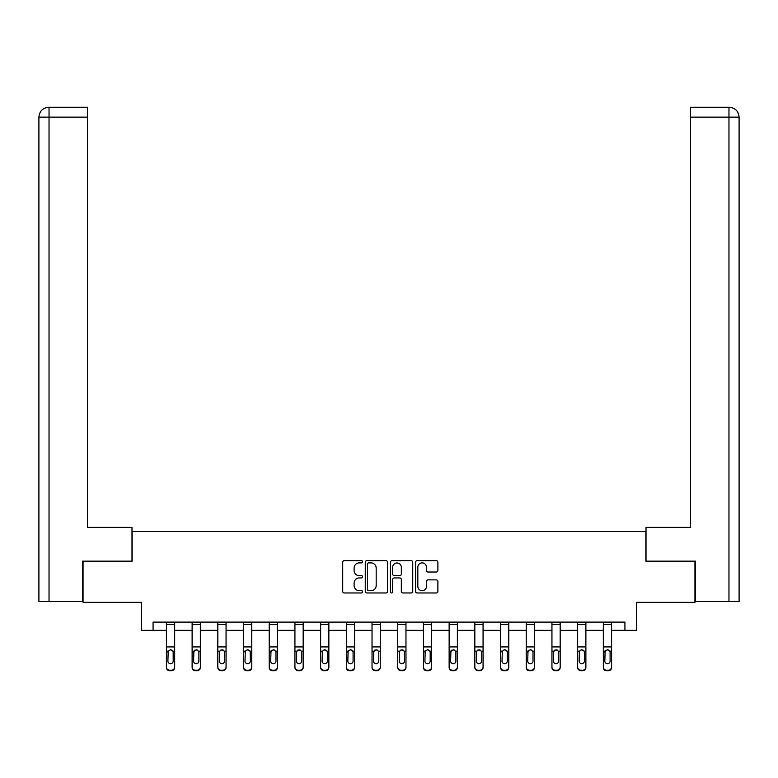 <?xml version="1.0" encoding="UTF-8"?>
<svg xmlns="http://www.w3.org/2000/svg" width="778" height="778" viewBox="0 0 778 778"><rect width="100%" height="100%" fill="white"/><g stroke="black" fill="none" stroke-linecap="round" stroke-linejoin="round"><path stroke-width="1.17" d="M362.636 561.765A1.128 1.128 0 0 0 361.507 560.627L344.323 560.627A1.614 1.614 0 0 0 342.709 562.251L342.709 591.358A1.614 1.614 0 0 0 344.323 592.972L361.507 592.972A1.128 1.128 0 0 0 362.636 591.844A1.128 1.128 0 0 0 361.507 590.706L359.28 590.706A5.174 5.174 0 0 1 354.107 585.533L354.107 583.111A5.174 5.174 0 0 1 359.28 577.937L361.507 577.937A1.128 1.128 0 0 0 362.636 576.799A1.128 1.128 0 0 0 361.507 575.671L359.28 575.671A5.174 5.174 0 0 1 354.107 570.498L354.107 568.066A5.174 5.174 0 0 1 359.28 562.893L361.507 562.893A1.128 1.128 0 0 0 362.636 561.765M436.264 572.034A1.614 1.614 0 0 0 437.878 570.41L437.878 562.251A1.614 1.614 0 0 0 436.264 560.627L417.183 560.627A1.614 1.614 0 0 0 415.559 562.251L415.559 591.358A1.614 1.614 0 0 0 417.183 592.972L436.264 592.972A1.614 1.614 0 0 0 437.878 591.358L437.878 581.487A1.614 1.614 0 0 0 436.264 579.873L428.094 579.873A1.614 1.614 0 0 0 426.48 581.487L426.48 586.388A4.328 4.328 0 0 1 422.153 590.706A4.328 4.328 0 0 1 417.825 586.388L417.825 567.22A4.328 4.328 0 0 1 422.153 562.893A4.328 4.328 0 0 1 426.48 567.22L426.48 570.41A1.614 1.614 0 0 0 428.094 572.034L436.264 572.034M153.072 630.345L153.072 622.108L624.928 622.108L624.928 630.345L636.462 630.345L636.462 602.337L694.949 602.337L694.949 561.152L645.847 561.152L645.847 531.491L132.153 531.491L132.153 561.152L83.052 561.152L83.052 602.337L141.538 602.337L141.538 630.345L166.414 630.345M387.58 562.251A1.614 1.614 0 0 0 385.966 560.627L366.885 560.627A1.614 1.614 0 0 0 365.271 562.251L365.271 591.358A1.614 1.614 0 0 0 366.885 592.972L385.966 592.972A1.614 1.614 0 0 0 387.58 591.358L387.58 562.251M392.034 560.627L411.115 560.627A1.614 1.614 0 0 1 412.729 562.251L412.729 591.358A1.614 1.614 0 0 1 411.115 592.972L402.946 592.972A1.614 1.614 0 0 1 401.331 591.358L401.331 579.552A1.614 1.614 0 0 0 399.717 577.937L394.3 577.937A1.614 1.614 0 0 0 392.676 579.552L392.676 591.844A1.128 1.128 0 0 1 391.548 592.972A1.128 1.128 0 0 1 390.42 591.844L390.42 562.251A1.614 1.614 0 0 1 392.034 560.627M174.661 630.345L192.117 630.345M200.354 630.345L217.821 630.345M226.058 630.345L243.524 630.345M251.761 630.345L269.227 630.345M277.464 630.345L294.93 630.345M303.167 630.345L320.624 630.345M328.861 630.345L346.327 630.345M354.564 630.345L372.03 630.345M380.267 630.345L397.733 630.345M405.97 630.345L423.436 630.345M431.673 630.345L449.139 630.345M457.376 630.345L474.833 630.345M483.07 630.345L500.536 630.345M508.773 630.345L526.239 630.345M534.476 630.345L551.942 630.345M560.179 630.345L577.646 630.345M585.883 630.345L603.339 630.345M611.586 630.345L624.928 630.345M368.665 562.893A1.128 1.128 0 0 0 367.537 564.031L367.537 589.578A1.128 1.128 0 0 0 368.665 590.706L371.009 590.706A5.174 5.174 0 0 0 376.182 585.533L376.182 568.066A5.174 5.174 0 0 0 371.009 562.893L368.665 562.893M401.331 567.298A4.328 4.328 0 0 0 397.004 562.971A4.328 4.328 0 0 0 392.676 567.298L392.676 574.057A1.614 1.614 0 0 0 394.3 575.671L399.717 575.671A1.614 1.614 0 0 0 401.331 574.057L401.331 567.298M166.414 651.701L166.414 666.96A3.297 3.268 -0 0 0 169.711 670.228L171.364 670.228A3.297 3.268 -0 0 0 174.661 666.96L174.661 667.475A3.297 3.268 180 0 1 171.364 670.743L171.364 670.228M173.173 661.076L173.173 652.402L173.173 661.076A2.635 2.616 180 0 1 170.538 663.692A2.635 2.616 180 0 0 173.173 661.076M167.902 661.592L167.902 661.076A2.635 2.616 180 0 0 170.538 663.692M169.166 650.136L167.902 652.197M171.909 650.136L170.538 649.747L172.881 651.186L173.173 652.402M174.661 622.108L174.661 666.96M166.414 622.108L166.414 666.96M169.711 670.228L169.711 670.743L171.364 670.743M169.711 670.743A3.297 3.268 180 0 1 166.414 667.475M166.414 651.186L168.194 651.186L167.902 661.076M168.194 651.186L170.538 649.747M131.988 561.152L131.988 527.377L87.506 527.377L87.506 117.138L49.033 117.138L49.033 601.511L82.556 601.511L82.556 561.152L83.052 561.152M49.033 601.511L38.9 601.511L38.9 117.138C39.493 111.137 42.78 107.841 48.771 107.257L87.506 107.257L87.506 117.138M51.26 107.257L49.033 107.257L49.033 117.138L38.9 117.138C39.474 111.147 42.771 107.85 48.781 107.257L87.506 107.257M646.012 561.152L646.012 527.377L690.494 527.377L690.494 107.257L729.2 107.257L690.494 107.257M739.1 601.511L739.1 502.666L739.1 601.511L695.444 601.511L695.444 561.152L694.949 561.152M729.219 107.257L726.74 107.257L729.219 107.257C735.22 107.841 738.507 111.137 739.1 117.138L739.1 502.666L739.1 117.138L739.1 502.666L739.1 117.138L690.494 117.138M192.117 622.108L192.117 666.96A3.297 3.268 -0 0 0 195.414 670.228L197.067 670.228A3.297 3.268 -0 0 0 200.354 666.96L200.354 667.475A3.297 3.268 180 0 1 197.067 670.743L197.067 670.228M198.876 661.076L198.876 652.402L198.876 661.076A2.635 2.616 180 0 1 196.241 663.692A2.635 2.616 180 0 0 198.876 661.076M193.605 661.592L193.605 661.076A2.635 2.616 180 0 0 196.241 663.692M194.86 650.136L193.605 652.197M197.612 650.136L196.241 649.747L198.584 651.186L198.876 652.402M217.821 622.108L217.821 666.96A3.297 3.268 -0 0 0 221.117 670.228L222.761 670.228A3.297 3.268 -0 0 0 226.058 666.96L226.058 667.475A3.297 3.268 180 0 1 222.761 670.743L222.761 670.228M224.579 661.076L224.579 652.402L224.579 661.076A2.635 2.616 180 0 1 221.944 663.692A2.635 2.616 180 0 0 224.579 661.076M219.308 661.592L219.308 661.076A2.635 2.616 180 0 0 221.944 663.692M220.563 650.136L219.308 652.197M223.315 650.136L221.944 649.747L224.288 651.186L224.579 652.402M200.354 622.108L200.354 666.96M195.414 670.228L195.414 670.743L197.067 670.743M195.414 670.743A3.297 3.268 180 0 1 192.117 667.475M192.117 651.186L193.897 651.186L193.605 661.076M193.897 651.186L196.241 649.747M226.058 622.108L226.058 666.96M221.117 670.228L221.117 670.743L222.761 670.743M221.117 670.743A3.297 3.268 180 0 1 217.821 667.475M217.821 651.186L219.6 651.186L219.308 661.076M219.6 651.186L221.944 649.747M243.524 622.108L243.524 666.96A3.297 3.268 -0 0 0 246.821 670.228L248.464 670.228A3.297 3.268 -0 0 0 251.761 666.96L251.761 667.475A3.297 3.268 180 0 1 248.464 670.743L248.464 670.228M250.283 661.076L250.283 652.402L250.283 661.076A2.635 2.616 180 0 1 247.637 663.692A2.635 2.616 180 0 0 250.283 661.076M245.002 661.592L245.002 661.076A2.635 2.616 180 0 0 247.637 663.692M246.266 650.136L245.002 652.197M249.018 650.136L247.637 649.747L249.991 651.186L250.283 652.402M269.227 622.108L269.227 666.96A3.297 3.268 -0 0 0 272.524 670.228L274.167 670.228A3.297 3.268 -0 0 0 277.464 666.96L277.464 667.475A3.297 3.268 180 0 1 274.167 670.743L274.167 670.228M275.976 661.076L275.976 652.402L275.976 661.076A2.635 2.616 180 0 1 273.341 663.692A2.635 2.616 180 0 0 275.976 661.076M270.705 661.592L270.705 661.076A2.635 2.616 180 0 0 273.341 663.692M271.969 650.136L270.705 652.197M274.722 650.136L273.341 649.747L275.684 651.186L275.976 652.402M294.93 622.108L294.93 666.96A3.297 3.268 -0 0 0 298.217 670.228L299.87 670.228A3.297 3.268 -0 0 0 303.167 666.96L303.167 667.475A3.297 3.268 180 0 1 299.87 670.743L299.87 670.228M301.679 661.076L301.679 652.402L301.679 661.076A2.635 2.616 180 0 1 299.044 663.692A2.635 2.616 180 0 0 301.679 661.076M296.408 661.592L296.408 661.076A2.635 2.616 180 0 0 299.044 663.692M297.673 650.136L296.408 652.197M300.425 650.136L299.044 649.747L301.387 651.186L301.679 652.402M251.761 622.108L251.761 666.96M246.821 670.228L246.821 670.743L248.464 670.743M246.821 670.743A3.297 3.268 180 0 1 243.524 667.475M243.524 651.186L245.294 651.186L245.002 661.076M245.294 651.186L247.637 649.747M277.464 622.108L277.464 666.96M272.524 670.228L272.524 670.743L274.167 670.743M272.524 670.743A3.297 3.268 180 0 1 269.227 667.475M269.227 651.186L270.997 651.186L270.705 661.076M270.997 651.186L273.341 649.747M303.167 622.108L303.167 666.96M298.217 670.228L298.217 670.743L299.87 670.743M298.217 670.743A3.297 3.268 180 0 1 294.93 667.475M294.93 651.186L296.7 651.186L296.408 661.076M296.7 651.186L299.044 649.747M320.624 622.108L320.624 666.96A3.297 3.268 -0 0 0 323.92 670.228L325.574 670.228A3.297 3.268 -0 0 0 328.861 666.96L328.861 667.475A3.297 3.268 180 0 1 325.574 670.743L325.574 670.228M327.382 661.076L327.382 652.402L327.382 661.076A2.635 2.616 180 0 1 324.747 663.692A2.635 2.616 180 0 0 327.382 661.076M322.111 661.592L322.111 661.076A2.635 2.616 180 0 0 324.747 663.692M323.376 650.136L322.111 652.197M326.118 650.136L324.747 649.747L327.091 651.186L327.382 652.402M328.861 622.108L328.861 666.96M323.92 670.228L323.92 670.743L325.574 670.743M323.92 670.743A3.297 3.268 180 0 1 320.624 667.475M320.624 651.186L322.403 651.186L322.111 661.076M322.403 651.186L324.747 649.747M346.327 622.108L346.327 666.96A3.297 3.268 -0 0 0 349.623 670.228L351.267 670.228A3.297 3.268 -0 0 0 354.564 666.96L354.564 667.475A3.297 3.268 180 0 1 351.267 670.743L351.267 670.228M353.086 661.076L353.086 652.402L353.086 661.076A2.635 2.616 180 0 1 350.45 663.692A2.635 2.616 180 0 0 353.086 661.076M347.815 661.592L347.815 661.076A2.635 2.616 180 0 0 350.45 663.692M349.069 650.136L347.815 652.197M351.821 650.136L350.45 649.747L352.794 651.186L353.086 652.402M354.564 622.108L354.564 666.96M349.623 670.228L349.623 670.743L351.267 670.743M349.623 670.743A3.297 3.268 180 0 1 346.327 667.475M346.327 651.186L348.106 651.186L347.815 661.076M348.106 651.186L350.45 649.747M372.03 622.108L372.03 666.96A3.297 3.268 -0 0 0 375.327 670.228L376.97 670.228A3.297 3.268 -0 0 0 380.267 666.96L380.267 667.475A3.297 3.268 180 0 1 376.97 670.743L376.97 670.228M378.789 661.076L378.789 652.402L378.789 661.076A2.635 2.616 180 0 1 376.153 663.692A2.635 2.616 180 0 0 378.789 661.076M373.518 661.592L373.518 661.076A2.635 2.616 180 0 0 376.153 663.692M374.772 650.136L373.518 652.197M377.524 650.136L376.153 649.747L378.497 651.186L378.789 652.402M380.267 622.108L380.267 666.96M375.327 670.228L375.327 670.743L376.97 670.743M375.327 670.743A3.297 3.268 180 0 1 372.03 667.475M372.03 651.186L373.81 651.186L373.518 661.076M373.81 651.186L376.153 649.747M397.733 622.108L397.733 666.96A3.297 3.268 -0 0 0 401.03 670.228L402.673 670.228A3.297 3.268 -0 0 0 405.97 666.96L405.97 667.475A3.297 3.268 180 0 1 402.673 670.743L402.673 670.228M404.482 661.076L404.482 652.402L404.482 661.076A2.635 2.616 180 0 1 401.847 663.692A2.635 2.616 180 0 0 404.482 661.076M399.211 661.592L399.211 661.076A2.635 2.616 180 0 0 401.847 663.692M400.476 650.136L399.211 652.197M403.228 650.136L401.847 649.747L404.19 651.186L404.482 652.402M405.97 622.108L405.97 666.96M401.03 670.228L401.03 670.743L402.673 670.743M401.03 670.743A3.297 3.268 180 0 1 397.733 667.475M397.733 651.186L399.503 651.186L399.211 661.076M399.503 651.186L401.847 649.747M423.436 622.108L423.436 666.96A3.297 3.268 -0 0 0 426.733 670.228L428.377 670.228A3.297 3.268 -0 0 0 431.673 666.96L431.673 667.475A3.297 3.268 180 0 1 428.377 670.743L428.377 670.228M430.185 661.076L430.185 652.402L430.185 661.076A2.635 2.616 180 0 1 427.55 663.692A2.635 2.616 180 0 0 430.185 661.076M424.914 661.592L424.914 661.076A2.635 2.616 180 0 0 427.55 663.692M426.179 650.136L424.914 652.197M428.931 650.136L427.55 649.747L429.894 651.186L430.185 652.402M431.673 622.108L431.673 666.96M426.733 670.228L426.733 670.743L428.377 670.743M426.733 670.743A3.297 3.268 180 0 1 423.436 667.475M423.436 651.186L425.206 651.186L424.914 661.076M425.206 651.186L427.55 649.747M449.139 622.108L449.139 666.96A3.297 3.268 -0 0 0 452.426 670.228L454.08 670.228A3.297 3.268 -0 0 0 457.376 666.96L457.376 667.475A3.297 3.268 180 0 1 454.08 670.743L454.08 670.228M455.889 661.076L455.889 652.402L455.889 661.076A2.635 2.616 180 0 1 453.253 663.692A2.635 2.616 180 0 0 455.889 661.076M450.618 661.592L450.618 661.076A2.635 2.616 180 0 0 453.253 663.692M451.882 650.136L450.618 652.197M454.624 650.136L453.253 649.747L455.597 651.186L455.889 652.402M457.376 622.108L457.376 666.96M452.426 670.228L452.426 670.743L454.08 670.743M452.426 670.743A3.297 3.268 180 0 1 449.139 667.475M449.139 651.186L450.909 651.186L450.618 661.076M450.909 651.186L453.253 649.747M474.833 622.108L474.833 666.96A3.297 3.268 -0 0 0 478.13 670.228L479.783 670.228A3.297 3.268 -0 0 0 483.07 666.96L483.07 667.475A3.297 3.268 180 0 1 479.783 670.743L479.783 670.228M481.592 661.076L481.592 652.402L481.592 661.076A2.635 2.616 180 0 1 478.956 663.692A2.635 2.616 180 0 0 481.592 661.076M476.321 661.592L476.321 661.076A2.635 2.616 180 0 0 478.956 663.692M477.575 650.136L476.321 652.197M480.327 650.136L478.956 649.747L481.3 651.186L481.592 652.402M483.07 622.108L483.07 666.96M478.13 670.228L478.13 670.743L479.783 670.743M478.13 670.743A3.297 3.268 180 0 1 474.833 667.475M474.833 651.186L476.613 651.186L476.321 661.076M476.613 651.186L478.956 649.747M500.536 622.108L500.536 666.96A3.297 3.268 -0 0 0 503.833 670.228L505.476 670.228A3.297 3.268 -0 0 0 508.773 666.96L508.773 667.475A3.297 3.268 180 0 1 505.476 670.743L505.476 670.228M507.295 661.076L507.295 652.402L507.295 661.076A2.635 2.616 180 0 1 504.659 663.692A2.635 2.616 180 0 0 507.295 661.076M502.024 661.592L502.024 661.076A2.635 2.616 180 0 0 504.659 663.692M503.278 650.136L502.024 652.197M506.031 650.136L504.659 649.747L507.003 651.186L507.295 652.402M508.773 622.108L508.773 666.96M503.833 670.228L503.833 670.743L505.476 670.743M503.833 670.743A3.297 3.268 180 0 1 500.536 667.475M500.536 651.186L502.316 651.186L502.024 661.076M502.316 651.186L504.659 649.747M526.239 622.108L526.239 666.96A3.297 3.268 -0 0 0 529.536 670.228L531.18 670.228A3.297 3.268 -0 0 0 534.476 666.96L534.476 667.475A3.297 3.268 180 0 1 531.18 670.743L531.18 670.228M532.998 661.076L532.998 652.402L532.998 661.076A2.635 2.616 180 0 1 530.363 663.692A2.635 2.616 180 0 0 532.998 661.076M527.717 661.592L527.717 661.076A2.635 2.616 180 0 0 530.363 663.692M528.982 650.136L527.717 652.197M531.734 650.136L530.363 649.747L532.706 651.186L532.998 652.402M534.476 622.108L534.476 666.96M529.536 670.228L529.536 670.743L531.18 670.743M529.536 670.743A3.297 3.268 180 0 1 526.239 667.475M526.239 651.186L528.009 651.186L527.717 661.076M528.009 651.186L530.363 649.747M551.942 622.108L551.942 666.96A3.297 3.268 -0 0 0 555.239 670.228L556.883 670.228A3.297 3.268 -0 0 0 560.179 666.96L560.179 667.475A3.297 3.268 180 0 1 556.883 670.743L556.883 670.228M558.692 661.076L558.692 652.402L558.692 661.076A2.635 2.616 180 0 1 556.056 663.692A2.635 2.616 180 0 0 558.692 661.076M553.421 661.592L553.421 661.076A2.635 2.616 180 0 0 556.056 663.692M554.685 650.136L553.421 652.197M557.437 650.136L556.056 649.747L558.4 651.186L558.692 652.402M560.179 622.108L560.179 666.96M555.239 670.228L555.239 670.743L556.883 670.743M555.239 670.743A3.297 3.268 180 0 1 551.942 667.475M551.942 651.186L553.712 651.186L553.421 661.076M553.712 651.186L556.056 649.747M577.646 622.108L577.646 666.96A3.297 3.268 -0 0 0 580.933 670.228L582.586 670.228A3.297 3.268 -0 0 0 585.883 666.96L585.883 667.475A3.297 3.268 180 0 1 582.586 670.743L582.586 670.228M584.395 661.076L584.395 652.402L584.395 661.076A2.635 2.616 180 0 1 581.759 663.692A2.635 2.616 180 0 0 584.395 661.076M579.124 661.592L579.124 661.076A2.635 2.616 180 0 0 581.759 663.692M580.388 650.136L579.124 652.197M583.14 650.136L581.759 649.747L584.103 651.186L584.395 652.402M585.883 622.108L585.883 666.96M580.933 670.228L580.933 670.743L582.586 670.743M580.933 670.743A3.297 3.268 180 0 1 577.646 667.475M577.646 651.186L579.415 651.186L579.124 661.076M579.415 651.186L581.759 649.747M603.339 622.108L603.339 666.96A3.297 3.268 -0 0 0 606.636 670.228L608.289 670.228A3.297 3.268 -0 0 0 611.586 666.96L611.586 667.475A3.297 3.268 180 0 1 608.289 670.743L608.289 670.228M610.098 661.076L610.098 652.402L610.098 661.076A2.635 2.616 180 0 1 607.462 663.692A2.635 2.616 180 0 0 610.098 661.076M604.827 661.592L604.827 661.076A2.635 2.616 180 0 0 607.462 663.692M606.091 650.136L604.827 652.197M608.834 650.136L607.462 649.747L609.806 651.186L610.098 652.402M611.586 622.108L611.586 666.96M606.636 670.228L606.636 670.743L608.289 670.743M606.636 670.743A3.297 3.268 180 0 1 603.339 667.475M603.339 651.186L605.119 651.186L604.827 661.076M605.119 651.186L607.462 649.747M166.414 622.137L174.661 622.137M172.881 651.186L174.661 651.186M166.414 646.926L174.661 646.926M166.414 624.403L174.661 624.403M38.9 117.138L38.9 502.666M728.967 601.511L728.967 107.257M192.117 622.137L200.354 622.137M198.584 651.186L200.354 651.186M192.117 646.926L200.354 646.926M192.117 624.403L200.354 624.403M217.821 622.137L226.058 622.137M224.288 651.186L226.058 651.186M217.821 646.926L226.058 646.926M217.821 624.403L226.058 624.403M243.524 622.137L251.761 622.137M249.991 651.186L251.761 651.186M243.524 646.926L251.761 646.926M243.524 624.403L251.761 624.403M269.227 622.137L277.464 622.137M275.684 651.186L277.464 651.186M269.227 646.926L277.464 646.926M269.227 624.403L277.464 624.403M294.93 622.137L303.167 622.137M301.387 651.186L303.167 651.186M294.93 646.926L303.167 646.926M294.93 624.403L303.167 624.403M320.624 622.137L328.861 622.137M327.091 651.186L328.861 651.186M320.624 646.926L328.861 646.926M320.624 624.403L328.861 624.403M346.327 622.137L354.564 622.137M352.794 651.186L354.564 651.186M346.327 646.926L354.564 646.926M346.327 624.403L354.564 624.403M372.03 622.137L380.267 622.137M378.497 651.186L380.267 651.186M372.03 646.926L380.267 646.926M372.03 624.403L380.267 624.403M397.733 622.137L405.97 622.137M404.19 651.186L405.97 651.186M397.733 646.926L405.97 646.926M397.733 624.403L405.97 624.403M423.436 622.137L431.673 622.137M429.894 651.186L431.673 651.186M423.436 646.926L431.673 646.926M423.436 624.403L431.673 624.403M449.139 622.137L457.376 622.137M455.597 651.186L457.376 651.186M449.139 646.926L457.376 646.926M449.139 624.403L457.376 624.403M474.833 622.137L483.07 622.137M481.3 651.186L483.07 651.186M474.833 646.926L483.07 646.926M474.833 624.403L483.07 624.403M500.536 622.137L508.773 622.137M507.003 651.186L508.773 651.186M500.536 646.926L508.773 646.926M500.536 624.403L508.773 624.403M526.239 622.137L534.476 622.137M532.706 651.186L534.476 651.186M526.239 646.926L534.476 646.926M526.239 624.403L534.476 624.403M551.942 622.137L560.179 622.137M558.4 651.186L560.179 651.186M551.942 646.926L560.179 646.926M551.942 624.403L560.179 624.403M577.646 622.137L585.883 622.137M584.103 651.186L585.883 651.186M577.646 646.926L585.883 646.926M577.646 624.403L585.883 624.403M603.339 622.137L611.586 622.137M609.806 651.186L611.586 651.186M603.339 646.926L611.586 646.926M603.339 624.403L611.586 624.403"/></g></svg>
